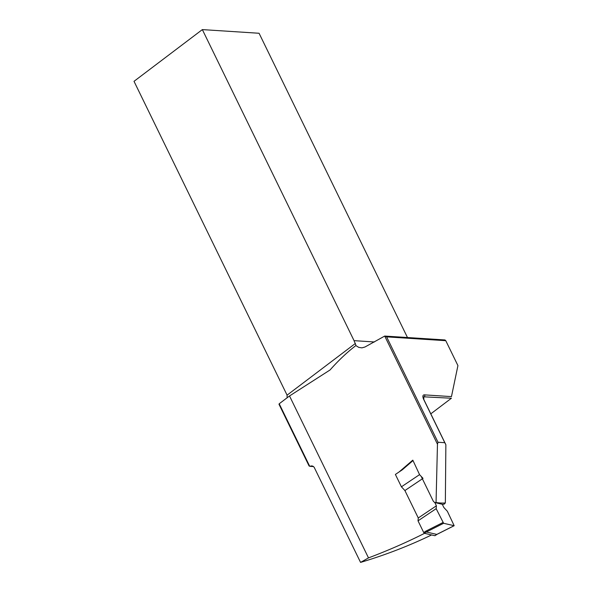 <?xml version="1.0" encoding="UTF-8"?>
<svg xmlns="http://www.w3.org/2000/svg" width="592" height="592" viewBox="0 0 592 592"><rect width="100%" height="100%" fill="white"/><g stroke="black" fill="none" stroke-linecap="round" stroke-linejoin="round"><path stroke-width="0.89" d="M434.831 502.556L436.408 505.797L436.156 508.669L443.615 523.291L454.168 525.711L447.352 511.266L443.874 507.529L442.298 504.295M412.839 460.184L419.558 474.636L423.036 478.373M423.724 532.541L425.692 531.216L426.351 531.986L424.42 533.288L423.724 532.541L418.019 520.842L418.27 517.97L404.898 490.546L401.42 486.809L395.389 474.444L402.286 469.819L412.787 460.768M401.42 486.809L419.558 474.636M424.42 533.288L434.876 535.708L436.977 534.332M443.615 523.291L426.351 531.986L436.807 534.413L454.071 525.711M436.156 508.669L418.019 520.842M436.408 505.797L418.27 517.97M422.377 478.81L404.898 490.546M438.021 442.254L444.784 442.69L423.458 398.964C422.377 395.944 422.873 394.59 424.945 394.901L451.459 396.61L457.927 365.597L445.776 340.689L386.62 336.87L438.021 442.254L437.466 444.215L384.719 336.064L364.961 347.008L361.904 347.859L358.782 347.386L355.962 345.654L355.333 343.493A11.699 9.509 -86.3 0 1 354.053 340.652L374.44 341.969M430.806 413.838L451.407 398.238L423.702 396.81L423.879 399.637L445.865 444.718L445.347 502.897L444.385 504.029L442.683 504.384M445.865 444.718L444.784 442.69M421.215 476.419L433.292 501.187L434.565 502.46L436.052 502.534L437.466 444.215M436.052 502.534C440.122 503.089 443.223 503.215 445.347 502.897M309.675 466.222L309.098 465.985L278.987 404.255L279.209 403.766L309.675 466.222L310.489 466.378M287.098 397.794L287.083 395.16L355.333 343.493M407.474 337.529L259.074 33.263L202.346 29.6L134.014 81.326L287.083 395.16M202.346 29.6L354.053 340.652M355.866 345.573C347.156 352.225 338.557 360.358 330.07 369.956L289.518 395.959L279.209 403.766M311.636 465.971A136.523 45.725 -26 0 1 310.541 466.392L310.06 466.326C311.725 465.549 313.124 465.926 314.248 467.443L360.565 562.4L368.498 557.893L289.518 395.959M368.498 557.893C388.389 550.353 407.081 542.161 424.56 533.318M386.62 336.87L384.711 336.056L444.962 339.949L445.776 340.689M431.583 534.946C409.168 545.787 385.496 554.941 360.565 562.4M310.541 466.392L313.582 466.585M457.927 365.597L451.459 396.61M423.376 397.75A136.523 45.725 -26 0 0 424.605 396.507L424.945 394.901M425.692 531.216L442.92 522.536M423.879 399.637L423.458 398.964M436.918 534.406L434.987 535.701M454.16 525.711L436.911 534.406M412.705 460.221L399.023 472.009M442.601 504.362L434.905 502.578"/></g></svg>
